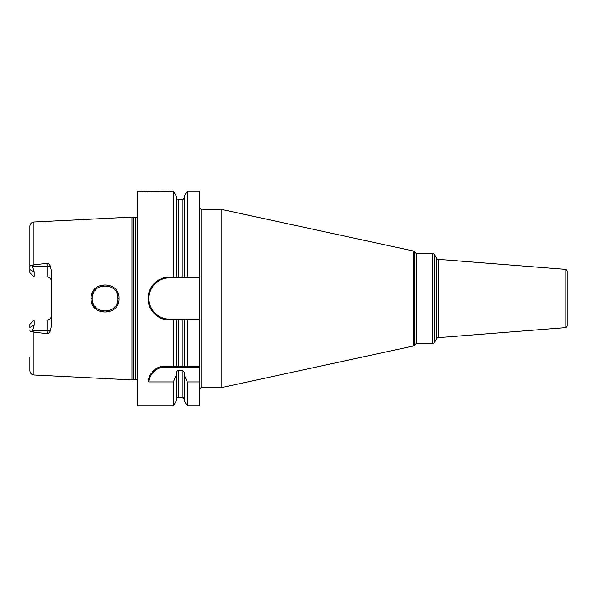 <?xml version="1.0" encoding="UTF-8"?>
<svg xmlns="http://www.w3.org/2000/svg" width="597" height="597" viewBox="0 0 597 597"><rect width="100%" height="100%" fill="white"/><g stroke="black" fill="none" stroke-linecap="round" stroke-linejoin="round"><path stroke-width="0.9" d="M137.31 216.898A2.149 2.149 0 0 1 135.803 217.517L133.825 217.517A2.149 2.149 0 0 1 133.265 217.442L131.937 217.084L131.937 379.916L33.932 375.006C31.44 374.655 30.074 373.222 29.85 370.715L29.85 357.312M131.937 217.084L33.932 221.994L33.932 264.807L47.044 263.344C48.35 263.165 49.461 264.135 50.387 266.24L51.342 270.844L51.342 326.156L50.387 330.76C49.439 332.88 48.32 333.85 47.044 333.656L47.044 330.76L32.574 330.76L32.313 331.26C30.753 332.104 29.932 331.663 29.85 329.954M32.313 331.26L33.932 332.193L47.044 333.656M119.042 298.5C119.945 316.44 90.222 316.552 91.102 298.5C90.229 280.448 119.945 280.56 119.042 298.5L117.967 298.5C119.034 314.925 91.229 315.216 92.177 298.5L92.184 298.993L92.177 298.5C91.229 281.791 119.027 282.075 117.967 298.5L117.9 297.216M32.574 330.76L34.148 325.156L34.148 320.014L33.074 321.089M50.387 266.24L47.044 266.24L47.044 276.986A4.298 4.298 0 0 1 51.342 281.284A4.298 4.298 0 0 0 47.044 276.986L34.148 276.986L29.85 272.687L29.85 226.285C30.074 223.778 31.44 222.345 33.932 221.994M29.85 239.688L29.85 269.598L34.148 271.844L32.313 265.74L33.932 264.807M51.342 315.716A4.298 4.298 0 0 1 47.044 320.014L34.148 320.014L29.85 324.313L29.85 327.402L34.148 325.156M34.148 271.844L34.148 276.986L33.074 275.911M29.85 267.046C29.94 265.337 30.76 264.896 32.313 265.74M137.31 380.102A2.149 2.149 0 0 0 135.803 379.483L133.825 379.483A2.149 2.149 0 0 0 133.265 379.558L131.937 379.916M167.07 277.15A21.492 21.492 0 0 1 169.548 277.008L184.324 277.008L184.324 196.152L187.271 191.04L199.637 191.04L199.637 319.992L169.548 319.992C157.705 320.41 146.989 309.045 148.093 297.261C149.937 284.866 157.086 278.112 169.548 277.008L176.264 277.008L176.264 196.152L173.317 191.04L152.354 191.577L137.31 191.04L137.31 405.96L173.317 405.96L173.317 381.953L148.922 381.953L148.131 381.252C151.011 371.088 156.698 366.073 165.19 366.2L184.324 366.2L184.324 319.992L176.264 319.992L176.264 366.2M199.637 319.134L169.548 319.134L169.548 319.992L173.317 319.992L173.317 366.2M173.317 191.04L173.317 277.008M148.571 378.991A17.194 17.194 0 0 1 149.063 377.423M149.265 376.916A17.194 17.194 0 0 1 150.101 375.155M150.168 375.02A17.194 17.194 0 0 1 151.257 373.312M152.504 371.782A17.194 17.194 0 0 1 153.869 370.453M155.332 369.304A17.194 17.194 0 0 1 156.869 368.349M157.989 367.782A17.194 17.194 0 0 1 158.466 367.565M160.108 366.968A17.194 17.194 0 0 1 161.78 366.543M163.481 366.282A17.194 17.194 0 0 1 165.19 366.2L199.637 366.2L199.637 367.058L165.19 367.058L165.19 366.2M148.922 381.953A16.335 16.335 0 0 1 165.19 367.058M187.271 381.953L187.271 405.96L184.324 400.848L184.324 375.259L187.271 381.953L199.637 381.953L199.637 367.058M187.271 366.2L187.271 319.992L199.637 319.992L199.637 366.2L184.324 366.2M199.637 381.953L199.637 405.96L187.271 405.96M176.264 399.512C177.175 397.535 177.891 396.818 178.413 397.363L178.413 370.543C177.122 370.685 176.406 371.662 176.264 373.468L176.264 375.259L173.317 381.953M178.413 370.543L182.175 370.543C183.458 370.685 184.174 371.662 184.324 373.468L184.324 375.259M187.271 191.04L187.271 277.008L199.637 277.008M141.608 191.04L142.168 191.092M142.504 191.13L143.25 191.189M144.325 191.279L147.011 191.443M148.854 191.518L151.183 191.57M153.451 191.57L155.22 191.54M156.399 191.503L159.847 191.316M160.78 191.249L161.653 191.174M162.227 191.122L163.1 191.04M176.264 375.259L176.264 400.848L173.317 405.96M173.317 319.992L176.264 319.992M184.324 277.008L187.271 277.008L184.324 277.008M187.271 319.992L184.324 319.992M176.264 197.488C177.175 199.465 177.891 200.182 178.413 199.637L178.413 277.008L182.175 277.008L182.175 199.637C182.697 200.182 183.413 199.465 184.324 197.488M169.548 319.992A21.492 21.492 0 0 1 167.07 319.85M164.623 319.417A21.492 21.492 0 0 1 162.235 318.708M159.936 317.723A21.492 21.492 0 0 1 157.765 316.477M155.742 314.97A21.492 21.492 0 0 1 153.914 313.246M152.295 311.321A21.492 21.492 0 0 1 149.795 306.977M148.951 304.627A21.492 21.492 0 0 1 148.377 302.209M148.093 299.739A21.492 21.492 0 0 1 148.093 297.261M148.377 294.791A21.492 21.492 0 0 1 148.951 292.373M149.795 290.023A21.492 21.492 0 0 1 152.295 285.679M153.914 283.754A21.492 21.492 0 0 1 155.742 282.03M157.765 280.523A21.492 21.492 0 0 1 159.936 279.277M162.235 278.292A21.492 21.492 0 0 1 164.623 277.583M169.548 319.134A20.634 20.634 0 0 1 148.914 298.5A20.634 20.634 0 0 1 169.548 277.866L199.637 277.866M199.637 389.841A2.149 2.149 0 0 1 201.786 387.692L221.129 387.692L221.129 209.308L201.786 209.308L201.786 387.692M199.637 207.159A2.149 2.149 0 0 0 201.786 209.308M413.646 345.947L413.646 251.053A1.716 1.716 0 0 1 414.773 251.874L414.773 345.126A1.716 1.716 0 0 1 413.646 345.947L221.129 387.692M413.646 251.053L221.129 209.308M415.131 344.491A1.716 1.716 0 0 1 416.624 343.633L432.482 343.633A2.149 2.149 0 0 0 434.347 342.559L434.347 254.441A2.149 2.149 0 0 0 432.482 253.367L416.624 253.367L416.624 343.633M415.131 252.509A1.716 1.716 0 0 0 416.624 253.367M436.556 258.27L436.556 338.73A2.149 2.149 0 0 1 438.25 337.656L565.172 327.671L565.172 269.329L438.25 259.344A2.149 2.149 0 0 1 436.556 258.27L434.347 254.441M436.556 338.73L434.347 342.559M565.172 269.329A2.149 2.149 0 0 1 567.15 271.471L567.15 325.529A2.149 2.149 0 0 1 565.172 327.671M92.632 301.881L92.296 300.261L92.625 301.881M92.677 302.06L93.132 303.366L92.677 302.06M94.863 306.373L95.848 307.515L94.863 306.373M96.005 307.664L97.139 308.664L96.005 307.671M100.139 310.41L101.527 310.903L100.139 310.41M101.751 310.962L103.348 311.276L101.751 310.962M106.49 311.313L107.99 311.059L106.49 311.313M108.43 310.947L109.796 310.5L108.43 310.947M112.93 308.724L113.646 308.134L112.93 308.724M114.109 307.694L115.169 306.522L114.109 307.694M117.602 301.537L116.773 303.925L117.602 301.545M115.169 290.478L114.139 289.336L115.169 290.478M112.699 288.105L111.549 287.351L112.699 288.105M103.52 285.702L101.848 286.015L103.52 285.702M101.617 286.075L100.363 286.493L101.617 286.075M97.251 288.247L96.042 289.291L97.251 288.247M95.878 289.455L94.945 290.515L95.878 289.455M93.154 293.575L92.304 296.716L93.154 293.575M92.192 297.91L92.177 298.5L92.192 297.91M116.766 293.067L117.616 295.53M33.932 332.193L33.932 375.006M47.044 263.344L47.044 266.24L32.574 266.24M133.265 379.558L133.265 217.442M133.825 379.483L133.825 217.517M135.803 379.483L135.803 217.517M178.413 366.2L178.413 319.992M178.413 397.363L182.175 397.363L182.175 370.543M182.175 366.2L182.175 319.992M169.548 277.866L169.548 277.008M414.773 345.126L414.773 251.874M432.482 343.633L432.482 253.367M438.25 259.344L438.25 337.656M91.102 298.5L92.177 298.5M50.387 330.76L47.044 330.76L47.044 320.014M178.413 199.637L182.175 199.637M182.175 397.363C182.697 396.818 183.413 397.535 184.324 399.512"/></g></svg>
